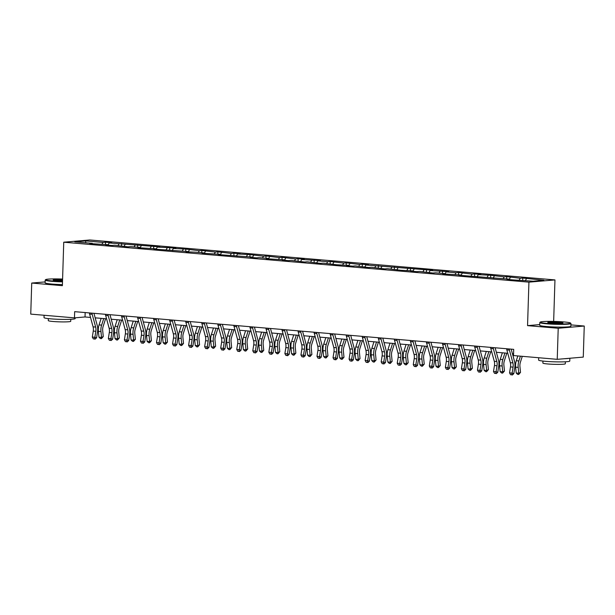 <?xml version="1.0" encoding="UTF-8"?>
<svg xmlns="http://www.w3.org/2000/svg" width="615" height="615" viewBox="0 0 615 615"><rect width="100%" height="100%" fill="white"/><g stroke="black" fill="none" stroke-linecap="round" stroke-linejoin="round"><path stroke-width="0.92" d="M554.961 279.925L89.782 239.973L63.745 242.202L528.923 282.147L554.961 279.925L553.654 321.414M539.732 324.589L527.555 325.635L558.212 328.264L584.25 326.035L570.912 324.889M584.25 326.035L583.274 357.1L557.236 359.329L558.212 328.264M92.558 243.801L92.304 243.34L89.729 243.555L108.348 244.716L105.78 244.939L111.953 245.47L114.521 245.247L127.997 246.846L130.565 246.623L140.443 247.476L137.875 247.691L156.494 248.852L153.919 249.075L188.59 251.604L186.014 251.827L194.755 252.135L204.634 252.988L202.066 253.203L220.685 254.364L218.11 254.587L252.78 257.124L250.205 257.339L256.378 257.87L258.946 257.647L268.824 258.5L266.257 258.715L284.876 259.876L282.3 260.099L288.473 260.629L291.041 260.406L304.525 262.005L307.093 261.782L320.569 263.381L323.136 263.166L336.62 264.757L349.066 265.388L346.491 265.611L352.664 266.141L355.232 265.918L368.716 267.517L371.283 267.294L384.759 268.893L387.327 268.678L400.811 270.269L413.257 270.9L410.682 271.123L416.855 271.653L419.422 271.43L432.906 273.029L435.474 272.806L445.352 273.66L442.777 273.875L461.396 275.036L458.828 275.259L509.543 279.172L506.968 279.387L513.141 279.917L533.197 281.201L543.898 280.286L522.804 278.034L522.735 280.302M92.304 243.34L74.815 241.841L85.508 240.919L102.997 242.425L105.565 242.202L105.496 244.47M522.804 278.034L520.236 278.257L506.76 276.658L504.185 276.873L490.709 275.282L478.262 274.651L480.838 274.428L474.665 273.898L472.089 274.121L458.613 272.522L456.046 272.745L446.167 271.892L448.742 271.676L430.123 270.515L432.691 270.293L365.933 265.004L368.5 264.781L362.327 264.25L359.76 264.473L346.283 262.874L343.716 263.097L330.232 261.498L327.664 261.721L317.786 260.868L320.361 260.652L301.742 259.492L304.31 259.269L298.137 258.738L295.569 258.961L282.093 257.362L279.525 257.585L266.041 255.986L263.474 256.201L249.998 254.61L237.551 253.98L240.119 253.757L233.946 253.226L231.378 253.449L217.902 251.85L215.335 252.073L201.851 250.474L199.283 250.689L185.807 249.098L173.361 248.468L175.928 248.245L169.755 247.714L157.309 247.092L159.885 246.869L109.17 242.956L111.738 242.733L105.565 242.202M557.236 359.329L513.517 355.57L513.71 349.358L74.661 311.659L74.469 317.87L85.024 316.963L90.52 317.44M108.609 245.177L108.348 244.716M109.17 242.956L108.171 244.701M119.049 243.801L118.049 245.546M124.653 246.561L124.399 246.092M125.214 244.332L124.222 246.077M135.092 245.177L134.093 246.93M140.704 247.937L140.443 247.476M141.266 245.708L140.266 247.461M151.144 246.561L150.145 248.306M156.748 249.313L156.494 248.852M157.309 247.092L156.318 248.837M167.188 247.937L166.188 249.682M172.8 250.689L172.538 250.228M173.361 248.468L172.361 250.213M183.239 249.313L182.24 251.066M188.843 252.073L188.59 251.604M189.405 249.844L188.413 251.589M199.283 250.689L198.284 252.442M204.895 253.449L204.634 252.988M205.456 251.22L204.457 252.973M215.335 252.073L214.335 253.818M220.939 254.825L220.685 254.364M221.5 252.604L220.508 254.349M231.378 253.449L230.379 255.194M236.99 256.201L236.729 255.74M237.551 253.98L236.552 255.725M247.43 254.825L246.431 256.578M253.034 257.585L252.78 257.124M253.595 255.356L252.604 257.108M263.474 256.201L262.474 257.954M269.086 258.961L268.824 258.5M269.647 256.732L268.647 258.485M279.525 257.585L278.526 259.33M285.129 260.337L284.876 259.876M285.691 258.115L284.699 259.861M295.569 258.961L294.57 260.706M301.181 261.713L300.92 261.252M301.742 259.492L300.743 261.237M311.621 260.337L310.621 262.09M317.225 263.097L316.971 262.636M317.786 260.868L316.794 262.62M327.664 261.721L326.665 263.466M333.276 264.473L333.015 264.012M333.837 262.244L332.838 263.996M343.716 263.097L342.716 264.842M349.32 265.849L349.066 265.388M349.881 263.627L348.889 265.373M359.76 264.473L358.76 266.218M365.372 267.233L365.11 266.764M365.933 265.004L364.933 266.749M375.811 265.849L374.812 267.602M381.415 268.609L381.162 268.148M381.977 266.38L380.985 268.132M391.855 267.233L390.856 268.978M397.467 269.985L397.205 269.524M398.028 267.763L397.029 269.508M407.906 268.609L406.907 270.354M413.511 271.361L413.257 270.9M414.072 269.139L413.08 270.884M423.95 269.985L422.951 271.738M429.562 272.745L429.301 272.276M430.123 270.515L429.124 272.261M440.002 271.361L439.002 273.114M445.606 274.121L445.352 273.66M446.167 271.892L445.175 273.644M456.046 272.745L455.046 274.49M461.657 275.497L461.396 275.036M462.219 273.275L461.219 275.02M472.089 274.121L471.098 275.866M477.701 276.873L477.448 276.412M478.262 274.651L477.271 276.396M488.141 275.497L487.142 277.25M493.753 278.257L493.491 277.788M494.314 276.027L493.315 277.78M504.185 276.873L503.193 278.626M509.797 279.633L509.543 279.172M510.358 277.403L509.366 279.156M520.236 278.257L519.237 280.002M526.409 278.787L525.41 280.532M45.141 281.908L31.726 283.054L30.75 314.111L74.469 317.87M31.726 283.054L62.384 285.683L63.745 242.202M527.555 325.635L528.923 282.147M95.171 317.84L106.564 318.816M111.223 319.216L122.616 320.192M127.267 320.592L138.659 321.568M143.318 321.968L154.711 322.952M159.362 323.352L170.755 324.328M175.413 324.728L186.806 325.704M191.457 326.104L202.85 327.08M207.509 327.48L218.902 328.464M223.553 328.864L234.945 329.84M239.604 330.24L250.997 331.216M255.648 331.616L267.041 332.592M271.699 332.992L283.092 333.976M287.743 334.375L299.136 335.352M303.795 335.752L315.188 336.728M319.838 337.128L331.231 338.112M335.89 338.504L347.283 339.488M351.934 339.887L363.327 340.864M367.985 341.264L379.378 342.24M384.029 342.64L395.422 343.624M400.081 344.023L411.473 345M416.124 345.399L427.517 346.376M432.176 346.775L443.569 347.752M448.22 348.151L459.613 349.136M464.271 349.535L475.664 350.512M480.315 350.911L491.708 351.888M496.366 352.287L507.759 353.264M512.41 353.663L513.571 353.763M85.508 240.919L85.892 242.787M102.997 242.425L101.998 244.17M85.162 312.558L85.024 316.963M506.76 276.658L506.683 278.926M490.709 275.282L490.639 277.55M474.665 273.898L474.588 276.166M458.613 272.522L458.544 274.79M442.569 271.146L442.493 273.414M426.518 269.77L426.449 272.038M410.474 268.386L410.397 270.654M394.423 267.01L394.353 269.278M378.379 265.634L378.302 267.902M362.327 264.25L362.258 266.518M346.283 262.874L346.207 265.142M330.232 261.498L330.163 263.766M314.188 260.122L314.111 262.39M298.137 258.738L298.067 261.006M282.093 257.362L282.016 259.63M266.041 255.986L265.972 258.254M249.998 254.61L249.921 256.878M233.946 253.226L233.877 255.494M217.902 251.85L217.825 254.118M201.851 250.474L201.782 252.742M185.807 249.098L185.73 251.366M169.755 247.714L169.686 249.982M153.712 246.338L153.635 248.606M137.66 244.962L137.591 247.23M121.616 243.586L121.539 245.854M509.212 348.974A4.367 2.445 94.9 0 0 509.412 350.112L512.895 362.896A6.235 3.498 -85.1 0 1 513.071 367.132L512.118 373.121L513.817 373.666L514.763 367.678A9.356 5.243 94.9 0 0 514.494 361.32L511.18 349.143M506.645 348.751A4.367 2.445 94.9 0 0 506.837 349.897L510.319 362.673A6.235 3.498 -85.1 0 1 510.496 366.909L509.551 372.898L512.118 373.121L511.603 374.812L510.573 374.72L511.603 374.812M512.28 375.027L513.817 373.666M509.551 372.898L510.573 374.72M522.281 356.323L520.382 362.258A6.235 3.498 94.9 0 0 519.936 366.548L520.513 372.398L518.676 374.481L517.646 374.389L516.2 373.021L515.624 367.163A9.356 5.243 -85.1 0 1 516.293 360.728L517.83 355.939M516.2 373.021L518.776 373.236L518.199 367.386A9.356 5.243 -85.1 0 1 518.868 360.951L520.398 356.162M518.676 374.481L518.776 373.236L520.513 372.398M546.797 323.413A15.214 1.215 1.8 0 0 562.994 323.967A15.214 1.215 1.8 0 0 570.543 323.06A15.214 1.215 1.8 0 0 563.97 321.945A15.214 1.215 1.8 0 0 540.231 322.106A15.214 1.215 1.8 0 0 546.797 323.413M570.543 323.06L570.904 323.436A15.59 1.245 -178.2 0 1 570.951 323.536A15.59 1.245 -178.2 0 1 562.625 324.374A15.59 1.245 -178.2 0 1 546.574 323.805A15.59 1.245 -178.2 0 1 539.793 322.56A15.59 1.245 -178.2 0 1 539.847 322.46L540.231 322.106M551.094 323.044A7.603 0.607 -178.2 0 1 547.804 322.491A7.603 0.607 -178.2 0 1 551.578 322.029A7.603 0.607 -178.2 0 1 559.673 322.306A7.603 0.607 -178.2 0 1 562.963 322.96A7.603 0.607 -178.2 0 1 551.094 323.044M562.394 323.129A7.234 0.577 1.8 0 0 559.45 322.698A7.234 0.577 1.8 0 0 548.357 322.69M569.859 358.245L569.774 361.059A15.59 1.245 -178.2 0 1 561.441 361.897A15.59 1.245 -178.2 0 1 545.397 361.32A15.59 1.245 -178.2 0 1 538.617 360.082L538.686 357.73M569.113 358.307A15.59 1.245 -178.2 0 1 564.124 358.737M565.385 361.781L565.323 363.78A11.224 0.899 -178.2 0 1 559.327 364.38A11.224 0.899 -178.2 0 1 547.773 363.972A11.224 0.899 -178.2 0 1 542.884 363.073L542.945 361.082M570.951 323.536L570.866 326.273A15.59 1.245 -178.2 0 1 562.541 327.111A15.59 1.245 -178.2 0 1 546.489 326.534A15.59 1.245 -178.2 0 1 539.709 325.297L539.793 322.56M62.592 279.056A15.214 1.215 1.8 0 0 45.633 279.633A15.214 1.215 1.8 0 0 52.206 280.94A15.214 1.215 1.8 0 0 62.515 281.462M62.499 281.87A15.59 1.245 -178.2 0 1 51.983 281.332A15.59 1.245 -178.2 0 1 45.195 280.086A15.59 1.245 -178.2 0 1 45.249 279.986L45.633 279.633M62.53 280.847A7.603 0.607 -178.2 0 1 56.495 280.571A7.603 0.607 -178.2 0 1 53.205 280.01A7.603 0.607 -178.2 0 1 62.569 279.671M62.561 280.071A7.234 0.577 1.8 0 0 53.766 280.217M75.199 317.801L75.176 318.585A15.59 1.245 -178.2 0 1 66.85 319.423A15.59 1.245 -178.2 0 1 50.799 318.847A15.59 1.245 -178.2 0 1 44.019 317.609L44.088 315.257M70.787 319.308L70.725 321.307A11.224 0.899 -178.2 0 1 64.729 321.906A11.224 0.899 -178.2 0 1 53.174 321.499A11.224 0.899 -178.2 0 1 48.293 320.6L48.354 318.608M62.415 284.599A15.59 1.245 -178.2 0 1 51.891 284.061A15.59 1.245 -178.2 0 1 45.11 282.815L45.195 280.086M493.168 347.598A4.367 2.445 94.9 0 0 493.368 348.736L496.843 361.52A6.235 3.498 -85.1 0 1 497.02 365.756L496.074 371.744L497.766 372.283L498.719 366.302A9.356 5.243 94.9 0 0 498.45 359.944L495.129 347.767M490.593 347.375A4.367 2.445 94.9 0 0 490.793 348.513L494.276 361.297A6.235 3.498 -85.1 0 1 494.452 365.533L493.499 371.522L496.074 371.744L495.559 373.428L494.529 373.343L495.559 373.428M496.236 373.651L497.766 372.283M493.499 371.522L494.529 373.343M477.117 346.214A4.367 2.445 94.9 0 0 477.317 347.36L480.799 360.144A6.235 3.498 -85.1 0 1 480.976 364.38L480.023 370.361L481.722 370.907L482.667 364.918A9.356 5.243 94.9 0 0 482.398 358.568L479.085 346.383M474.549 345.999A4.367 2.445 94.9 0 0 474.742 347.137L478.224 359.921A6.235 3.498 -85.1 0 1 478.401 364.157L477.455 370.145L480.023 370.361L479.508 372.052L478.478 371.967L479.508 372.052M480.184 372.267L481.722 370.907M477.455 370.145L478.478 371.967M506.798 353.187L504.331 360.874A6.235 3.498 94.9 0 0 503.885 365.164L504.461 371.022L502.632 373.097L501.602 373.013L500.156 371.637L499.58 365.787A9.356 5.243 -85.1 0 1 500.249 359.352L502.34 352.802M500.156 371.637L502.724 371.86L502.148 366.002A9.356 5.243 -85.1 0 1 502.816 359.567L504.915 353.025M502.632 373.097L502.724 371.86L504.461 371.022M490.747 351.803L488.287 359.498A6.235 3.498 94.9 0 0 487.841 363.788L488.418 369.646L486.58 371.721L485.55 371.637L484.105 370.261L483.528 364.403A9.356 5.243 -85.1 0 1 484.197 357.968L486.296 351.426M484.105 370.261L486.68 370.484L486.104 364.626A9.356 5.243 -85.1 0 1 486.773 358.191L488.863 351.642M486.58 371.721L486.68 370.484L488.418 369.646M461.073 344.838A4.367 2.445 94.9 0 0 461.273 345.984L464.748 358.76A6.235 3.498 -85.1 0 1 464.925 362.996L463.979 368.985L465.67 369.53L466.624 363.542A9.356 5.243 94.9 0 0 466.355 357.184L463.034 345.007M458.498 344.615A4.367 2.445 94.9 0 0 458.698 345.761L462.18 358.545A6.235 3.498 -85.1 0 1 462.357 362.781L461.404 368.762L463.979 368.985L463.464 370.676L462.434 370.584L463.464 370.676M464.141 370.891L465.67 369.53M461.404 368.762L462.434 370.584M445.022 343.462A4.367 2.445 94.9 0 0 445.222 344.6L448.704 357.384A6.235 3.498 -85.1 0 1 448.881 361.62L447.928 367.609L449.627 368.147L450.572 362.166A9.356 5.243 94.9 0 0 450.303 355.808L446.99 343.631M442.454 343.239A4.367 2.445 94.9 0 0 442.654 344.385L446.129 357.161A6.235 3.498 -85.1 0 1 446.305 361.397L445.36 367.386L447.928 367.609L447.413 369.292L446.382 369.208L447.413 369.292M448.089 369.515L449.627 368.147M445.36 367.386L446.382 369.208M428.978 342.086A4.367 2.445 94.9 0 0 429.178 343.224L432.652 356.008A6.235 3.498 -85.1 0 1 432.829 360.244L431.884 366.233L433.575 366.771L434.528 360.782A9.356 5.243 94.9 0 0 434.259 354.432L430.938 342.248M426.403 341.863A4.367 2.445 94.9 0 0 426.602 343.001L430.085 355.785A6.235 3.498 -85.1 0 1 430.262 360.021L429.308 366.01L431.884 366.233L431.369 367.916L430.339 367.832L431.369 367.916M432.045 368.131L433.575 366.771M429.308 366.01L430.339 367.832M474.703 350.427L472.235 358.122A6.235 3.498 94.9 0 0 471.79 362.412L472.366 368.27L470.537 370.345L469.506 370.253L468.061 368.885L467.485 363.027A9.356 5.243 -85.1 0 1 468.153 356.592L470.244 350.043M468.061 368.885L470.629 369.108L470.052 363.25A9.356 5.243 -85.1 0 1 470.721 356.815L472.82 350.266M470.537 370.345L470.629 369.108L472.366 368.27M458.652 349.051L456.192 356.746A6.235 3.498 94.9 0 0 455.746 361.036L456.322 366.886L454.485 368.969L453.455 368.877L452.01 367.509L451.433 361.651A9.356 5.243 -85.1 0 1 452.102 355.216L454.201 348.667M452.01 367.509L454.585 367.724L454.008 361.874A9.356 5.243 -85.1 0 1 454.677 355.439L456.768 348.889M454.485 368.969L454.585 367.724L456.322 366.886M442.608 347.675L440.14 355.362A6.235 3.498 94.9 0 0 439.694 359.652L440.271 365.51L438.441 367.586L437.411 367.501L435.966 366.125L435.389 360.275A9.356 5.243 -85.1 0 1 436.058 353.84L438.149 347.291M435.966 366.125L438.533 366.348L437.957 360.49A9.356 5.243 -85.1 0 1 438.626 354.055L440.724 347.513M438.441 367.586L438.533 366.348L440.271 365.51M426.556 346.291L424.096 353.986A6.235 3.498 94.9 0 0 423.65 358.276L424.227 364.134L422.39 366.209L421.36 366.125L419.914 364.749L419.338 358.891A9.356 5.243 -85.1 0 1 420.007 352.457L422.105 345.914M419.914 364.749L422.49 364.972L421.913 359.114A9.356 5.243 -85.1 0 1 422.582 352.679L424.673 346.13M422.39 366.209L422.49 364.972L424.227 364.134M410.513 344.915L408.045 352.61A6.235 3.498 94.9 0 0 407.599 356.9L408.176 362.758L406.346 364.833L405.316 364.741L403.871 363.373L403.294 357.515A9.356 5.243 -85.1 0 1 403.963 351.08L406.054 344.531M403.871 363.373L406.438 363.588L405.862 357.738A9.356 5.243 -85.1 0 1 406.53 351.303L408.629 344.754M406.346 364.833L406.438 363.588L408.176 362.758M394.461 343.539L392.001 351.234A6.235 3.498 94.9 0 0 391.555 355.524L392.132 361.374L390.294 363.457L389.264 363.365L387.819 361.989L387.242 356.139A9.356 5.243 -85.1 0 1 387.911 349.704L390.01 343.155M387.819 361.989L390.394 362.212L389.818 356.354A9.356 5.243 -85.1 0 1 390.487 349.92L392.585 343.378M390.294 363.457L390.394 362.212L392.132 361.374M378.417 342.163L375.95 349.85A6.235 3.498 94.9 0 0 375.504 354.14L376.08 359.998L374.251 362.074L373.22 361.989L371.775 360.613L371.199 354.755A9.356 5.243 -85.1 0 1 371.867 348.321L373.958 341.779M371.775 360.613L374.343 360.836L373.766 354.978A9.356 5.243 -85.1 0 1 374.435 348.544L376.534 342.002M374.251 362.074L374.343 360.836L376.08 359.998M362.366 340.779L359.906 348.474A6.235 3.498 94.9 0 0 359.46 352.764L360.036 358.622L358.199 360.697L357.169 360.613L355.724 359.237L355.147 353.379A9.356 5.243 -85.1 0 1 355.816 346.945L357.915 340.403M355.724 359.237L358.299 359.46L357.722 353.602A9.356 5.243 -85.1 0 1 358.391 347.168L360.49 340.618M358.199 360.697L358.299 359.46L360.036 358.622M346.322 339.403L343.854 347.098A6.235 3.498 94.9 0 0 343.408 351.388L343.985 357.246L342.155 359.321L341.125 359.229L339.68 357.861L339.103 352.003A9.356 5.243 -85.1 0 1 339.772 345.569L341.863 339.019M339.68 357.861L342.248 358.076L341.671 352.226A9.356 5.243 -85.1 0 1 342.34 345.791L344.438 339.242M342.155 359.321L342.248 358.076L343.985 357.246M330.27 338.027L327.81 345.722A6.235 3.498 94.9 0 0 327.365 350.012L327.941 355.862L326.104 357.938L325.074 357.853L323.628 356.477L323.052 350.627A9.356 5.243 -85.1 0 1 323.721 344.192L325.819 337.643M323.628 356.477L326.204 356.7L325.627 350.842A9.356 5.243 -85.1 0 1 326.296 344.408L328.395 337.866M326.104 357.938L326.204 356.7L327.941 355.862M314.227 336.643L311.759 344.339A6.235 3.498 94.9 0 0 311.313 348.628L311.89 354.486L310.06 356.562L309.03 356.477L307.585 355.101L307.008 349.243A9.356 5.243 -85.1 0 1 307.677 342.809L309.768 336.267M307.585 355.101L310.152 355.324L309.576 349.466A9.356 5.243 -85.1 0 1 310.244 343.032L312.343 336.482M310.06 356.562L310.152 355.324L311.89 354.486M298.175 335.267L295.715 342.962A6.235 3.498 94.9 0 0 295.269 347.252L295.846 353.11L294.008 355.186L292.978 355.093L291.533 353.725L290.957 347.867A9.356 5.243 -85.1 0 1 291.625 341.433L293.724 334.883M291.533 353.725L294.108 353.948L293.532 348.09A9.356 5.243 -85.1 0 1 294.201 341.656L296.299 335.106M294.008 355.186L294.108 353.948L295.846 353.11M282.131 333.891L279.664 341.586A6.235 3.498 94.9 0 0 279.218 345.876L279.794 351.726L277.965 353.81L276.935 353.717L275.489 352.349L274.913 346.491A9.356 5.243 -85.1 0 1 275.582 340.057L277.673 333.507M275.489 352.349L278.057 352.564L277.48 346.714A9.356 5.243 -85.1 0 1 278.149 340.279L280.248 333.73M277.965 353.81L278.057 352.564L279.794 351.726M266.08 332.515L263.62 340.203A6.235 3.498 94.9 0 0 263.174 344.492L263.75 350.35L261.913 352.426L260.883 352.341L259.438 350.965L258.861 345.115A9.356 5.243 -85.1 0 1 259.53 338.68L261.629 332.131M259.438 350.965L262.013 351.188L261.437 345.33A9.356 5.243 -85.1 0 1 262.105 338.896L264.204 332.354M261.913 352.426L262.013 351.188L263.75 350.35M250.036 331.131L247.568 338.827A6.235 3.498 94.9 0 0 247.122 343.116L247.699 348.974L245.869 351.05L244.839 350.965L243.394 349.589L242.817 343.731A9.356 5.243 -85.1 0 1 243.486 337.297L245.577 330.755M243.394 349.589L245.962 349.812L245.385 343.954A9.356 5.243 -85.1 0 1 246.054 337.52L248.153 330.97M245.869 351.05L245.962 349.812L247.699 348.974M233.984 329.755L231.524 337.45A6.235 3.498 94.9 0 0 231.079 341.74L231.655 347.598L229.818 349.674L228.788 349.581L227.342 348.213L226.766 342.355A9.356 5.243 -85.1 0 1 227.435 335.921L229.533 329.371M227.342 348.213L229.918 348.436L229.341 342.578A9.356 5.243 -85.1 0 1 230.01 336.144L232.109 329.594M229.818 349.674L229.918 348.436L231.655 347.598M217.941 328.379L215.473 336.074A6.235 3.498 94.9 0 0 215.027 340.364L215.604 346.214L213.774 348.298L212.744 348.205L211.299 346.837L210.722 340.979A9.356 5.243 -85.1 0 1 211.391 334.545L213.482 327.995M211.299 346.837L213.866 347.052L213.29 341.202A9.356 5.243 -85.1 0 1 213.959 334.768L216.057 328.218M213.774 348.298L213.866 347.052L215.604 346.214M201.889 327.003L199.429 334.691A6.235 3.498 94.9 0 0 198.983 338.98L199.56 344.838L197.722 346.914L196.692 346.829L195.247 345.453L194.671 339.603A9.356 5.243 -85.1 0 1 195.339 333.169L197.438 326.619M195.247 345.453L197.822 345.676L197.246 339.818A9.356 5.243 -85.1 0 1 197.915 333.384L200.013 326.842M197.722 346.914L197.822 345.676L199.56 344.838M185.845 325.619L183.378 333.315A6.235 3.498 94.9 0 0 182.932 337.604L183.508 343.462L181.679 345.538L180.649 345.453L179.203 344.077L178.627 338.219A9.356 5.243 -85.1 0 1 179.296 331.785L181.394 325.243M179.203 344.077L181.771 344.3L181.194 338.442A9.356 5.243 -85.1 0 1 181.863 332.008L183.962 325.458M181.679 345.538L181.771 344.3L183.508 343.462M412.926 340.702A4.367 2.445 94.9 0 0 413.126 341.848L416.609 354.624A6.235 3.498 -85.1 0 1 416.786 358.868L415.832 364.849L417.531 365.395L418.477 359.406A9.356 5.243 94.9 0 0 418.208 353.056L414.894 340.871M410.359 340.487A4.367 2.445 94.9 0 0 410.559 341.625L414.033 354.409A6.235 3.498 -85.1 0 1 414.21 358.645L413.265 364.634L415.832 364.849L415.317 366.54L414.287 366.448L415.317 366.54M415.994 366.755L417.531 365.395M413.265 364.634L414.287 366.448M396.883 339.326A4.367 2.445 94.9 0 0 397.082 340.472L400.557 353.248A6.235 3.498 -85.1 0 1 400.742 357.484L399.788 363.473L401.48 364.019L402.433 358.03A9.356 5.243 94.9 0 0 402.164 351.672L398.843 339.495M394.307 339.103A4.367 2.445 94.9 0 0 394.507 340.249L397.99 353.025A6.235 3.498 -85.1 0 1 398.166 357.269L397.213 363.25L399.788 363.473L399.273 365.164L398.243 365.072L399.273 365.164M399.95 365.379L401.48 364.019M397.213 363.25L398.243 365.072M380.831 337.95A4.367 2.445 94.9 0 0 381.031 339.088L384.513 351.872A6.235 3.498 -85.1 0 1 384.69 356.108L383.737 362.097L385.436 362.635L386.381 356.654A9.356 5.243 94.9 0 0 386.112 350.296L382.799 338.119M378.263 337.727A4.367 2.445 94.9 0 0 378.463 338.873L381.938 351.649A6.235 3.498 -85.1 0 1 382.115 355.885L381.169 361.874L383.737 362.097L383.222 363.78L382.192 363.696L383.222 363.78M383.898 364.003L385.436 362.635M381.169 361.874L382.192 363.696M364.787 336.566A4.367 2.445 94.9 0 0 364.987 337.712L368.462 350.496A6.235 3.498 -85.1 0 1 368.646 354.732L367.693 360.713L369.384 361.259L370.338 355.27A9.356 5.243 94.9 0 0 370.069 348.92L366.748 336.736M362.212 336.351A4.367 2.445 94.9 0 0 362.412 337.489L365.894 350.273A6.235 3.498 -85.1 0 1 366.071 354.509L365.118 360.498L367.693 360.713L367.178 362.404L366.148 362.32L367.178 362.404M367.855 362.619L369.384 361.259M365.118 360.498L366.148 362.32M348.736 335.19A4.367 2.445 94.9 0 0 348.936 336.336L352.418 349.112A6.235 3.498 -85.1 0 1 352.595 353.348L351.642 359.337L353.341 359.883L354.286 353.894A9.356 5.243 94.9 0 0 354.017 347.544L350.704 335.36M346.168 334.967A4.367 2.445 94.9 0 0 346.368 336.113L349.843 348.897A6.235 3.498 -85.1 0 1 350.02 353.133L349.074 359.114L351.642 359.337L351.127 361.028L350.096 360.936L351.127 361.028M351.803 361.243L353.341 359.883M349.074 359.114L350.096 360.936M332.692 333.814A4.367 2.445 94.9 0 0 332.892 334.96L336.367 347.736A6.235 3.498 -85.1 0 1 336.551 351.972L335.598 357.961L337.289 358.507L338.242 352.518A9.356 5.243 94.9 0 0 337.973 346.16L334.652 333.983M330.117 333.591A4.367 2.445 94.9 0 0 330.317 334.737L333.799 347.513A6.235 3.498 -85.1 0 1 333.976 351.749L333.023 357.738L335.598 357.961L335.083 359.652L334.053 359.56L335.083 359.652M335.759 359.867L337.289 358.507M333.023 357.738L334.053 359.56M316.64 332.438A4.367 2.445 94.9 0 0 316.84 333.576L320.323 346.36A6.235 3.498 -85.1 0 1 320.5 350.596L319.546 356.585L321.245 357.123L322.191 351.142A9.356 5.243 94.9 0 0 321.922 344.784L318.608 332.607M314.073 332.215A4.367 2.445 94.9 0 0 314.273 333.361L317.747 346.137A6.235 3.498 -85.1 0 1 317.924 350.373L316.979 356.362L319.546 356.585L319.031 358.268L318.001 358.184L319.031 358.268M319.708 358.491L321.245 357.123M316.979 356.362L318.001 358.184M300.597 331.055A4.367 2.445 94.9 0 0 300.796 332.2L304.271 344.984A6.235 3.498 -85.1 0 1 304.456 349.22L303.503 355.201L305.194 355.747L306.147 349.758A9.356 5.243 94.9 0 0 305.878 343.408L302.557 331.224M298.021 330.839A4.367 2.445 94.9 0 0 298.221 331.977L301.704 344.761A6.235 3.498 -85.1 0 1 301.88 348.997L300.927 354.986L303.503 355.201L302.987 356.892L301.957 356.808L302.987 356.892M303.664 357.107L305.194 355.747M300.927 354.986L301.957 356.808M284.545 329.678A4.367 2.445 94.9 0 0 284.745 330.824L288.227 343.601A6.235 3.498 -85.1 0 1 288.404 347.836L287.451 353.825L289.15 354.371L290.096 348.382A9.356 5.243 94.9 0 0 289.826 342.032L286.513 329.848M281.978 329.456A4.367 2.445 94.9 0 0 282.177 330.601L285.652 343.385A6.235 3.498 -85.1 0 1 285.829 347.621L284.883 353.602L287.451 353.825L286.936 355.516L285.906 355.424L286.936 355.516M287.612 355.731L289.15 354.371M284.883 353.602L285.906 355.424M268.501 328.302A4.367 2.445 94.9 0 0 268.701 329.44L272.176 342.224A6.235 3.498 -85.1 0 1 272.36 346.46L271.407 352.449L273.098 352.995L274.052 347.006A9.356 5.243 94.9 0 0 273.783 340.649L270.462 328.471M265.926 328.079A4.367 2.445 94.9 0 0 266.126 329.225L269.608 342.002A6.235 3.498 -85.1 0 1 269.785 346.237L268.832 352.226L271.407 352.449L270.892 354.14L269.862 354.048L270.892 354.14M271.569 354.355L273.098 352.995M268.832 352.226L269.862 354.048M252.45 326.926A4.367 2.445 94.9 0 0 252.65 328.064L256.132 340.848A6.235 3.498 -85.1 0 1 256.309 345.084L255.356 351.073L257.055 351.611L258 345.63A9.356 5.243 94.9 0 0 257.731 339.272L254.418 327.095M249.882 326.703A4.367 2.445 94.9 0 0 250.082 327.841L253.557 340.625A6.235 3.498 -85.1 0 1 253.734 344.861L252.788 350.85L255.356 351.073L254.841 352.756L253.811 352.672L254.841 352.756M255.517 352.979L257.055 351.611M252.788 350.85L253.811 352.672M236.406 325.543A4.367 2.445 94.9 0 0 236.606 326.688L240.081 339.472A6.235 3.498 -85.1 0 1 240.265 343.708L239.312 349.689L241.003 350.235L241.956 344.246A9.356 5.243 94.9 0 0 241.687 337.896L238.366 325.712M233.831 325.327A4.367 2.445 94.9 0 0 234.031 326.465L237.513 339.249A6.235 3.498 -85.1 0 1 237.69 343.485L236.737 349.474L239.312 349.689L238.797 351.38L237.767 351.296L238.797 351.38M239.473 351.596L241.003 350.235M236.737 349.474L237.767 351.296M220.362 324.167A4.367 2.445 94.9 0 0 220.554 325.312L224.037 338.089A6.235 3.498 -85.1 0 1 224.214 342.324L223.26 348.313L224.959 348.859L225.905 342.87A9.356 5.243 94.9 0 0 225.636 336.513L222.322 324.336M217.787 323.944A4.367 2.445 94.9 0 0 217.987 325.089L221.462 337.873A6.235 3.498 -85.1 0 1 221.638 342.109L220.693 348.09L223.26 348.313L222.745 350.004L221.715 349.912L222.745 350.004M223.422 350.219L224.959 348.859M220.693 348.09L221.715 349.912M204.311 322.79A4.367 2.445 94.9 0 0 204.511 323.928L207.985 336.713A6.235 3.498 -85.1 0 1 208.17 340.948L207.217 346.937L208.908 347.475L209.861 341.494A9.356 5.243 94.9 0 0 209.592 335.137L206.271 322.96M201.735 322.568A4.367 2.445 94.9 0 0 201.935 323.713L205.418 336.49A6.235 3.498 -85.1 0 1 205.595 340.725L204.641 346.714L207.217 346.937L206.702 348.62L205.671 348.536L206.702 348.62M207.378 348.843L208.908 347.475M204.641 346.714L205.671 348.536M188.267 321.414A4.367 2.445 94.9 0 0 188.459 322.552L191.942 335.336A6.235 3.498 -85.1 0 1 192.118 339.572L191.165 345.561L192.864 346.099L193.81 340.11A9.356 5.243 94.9 0 0 193.541 333.761L190.227 321.576M185.692 321.191A4.367 2.445 94.9 0 0 185.891 322.329L189.366 335.114A6.235 3.498 -85.1 0 1 189.551 339.349L188.597 345.338L191.165 345.561L190.65 347.244L189.62 347.16L190.65 347.244M191.327 347.467L192.864 346.099M188.597 345.338L189.62 347.16M172.215 320.031A4.367 2.445 94.9 0 0 172.415 321.176L175.89 333.96A6.235 3.498 -85.1 0 1 176.075 338.196L175.121 344.177L176.812 344.723L177.766 338.734A9.356 5.243 94.9 0 0 177.497 332.384L174.176 320.2M169.64 319.815A4.367 2.445 94.9 0 0 169.84 320.953L173.322 333.737A6.235 3.498 -85.1 0 1 173.499 337.973L172.546 343.962L175.121 344.177L174.606 345.868L173.576 345.776L174.606 345.868M175.283 346.084L176.812 344.723M172.546 343.962L173.576 345.776M156.172 318.655A4.367 2.445 94.9 0 0 156.364 319.8L159.846 332.577A6.235 3.498 -85.1 0 1 160.023 336.812L159.07 342.801L160.769 343.347L161.714 337.358A9.356 5.243 94.9 0 0 161.445 331.001L158.132 318.824M153.596 318.432A4.367 2.445 94.9 0 0 153.796 319.577L157.271 332.361A6.235 3.498 -85.1 0 1 157.455 336.597L156.502 342.578L159.07 342.801L158.555 344.492L157.525 344.4L158.555 344.492M159.231 344.707L160.769 343.347M156.502 342.578L157.525 344.4M140.12 317.279A4.367 2.445 94.9 0 0 140.32 318.416L143.795 331.201A6.235 3.498 -85.1 0 1 143.979 335.436L143.026 341.425L144.717 341.963L145.67 335.982A9.356 5.243 94.9 0 0 145.401 329.625L142.08 317.448M137.545 317.056A4.367 2.445 94.9 0 0 137.745 318.201L141.227 330.978A6.235 3.498 -85.1 0 1 141.404 335.213L140.451 341.202L143.026 341.425L142.511 343.108L141.481 343.024L142.511 343.108M143.187 343.331L144.717 341.963M140.451 341.202L141.481 343.024M169.794 324.243L167.334 331.939A6.235 3.498 94.9 0 0 166.888 336.228L167.465 342.086L165.627 344.162L164.597 344.069L163.152 342.701L162.575 336.843A9.356 5.243 -85.1 0 1 163.244 330.409L165.343 323.859M163.152 342.701L165.727 342.924L165.151 337.066A9.356 5.243 -85.1 0 1 165.819 330.632L167.918 324.082M165.627 344.162L165.727 342.924L167.465 342.086M153.75 322.867L151.282 330.562A6.235 3.498 94.9 0 0 150.836 334.852L151.413 340.702L149.583 342.786L148.553 342.693L147.108 341.325L146.531 335.467A9.356 5.243 -85.1 0 1 147.2 329.033L149.299 322.483M147.108 341.325L149.676 341.54L149.099 335.682A9.356 5.243 -85.1 0 1 149.768 329.248L151.867 322.706M149.583 342.786L149.676 341.54L151.413 340.702M124.076 315.895A4.367 2.445 94.9 0 0 124.268 317.04L127.751 329.825A6.235 3.498 -85.1 0 1 127.928 334.06L126.974 340.041L128.673 340.587L129.619 334.598A9.356 5.243 94.9 0 0 129.35 328.249L126.037 316.064M121.501 315.68A4.367 2.445 94.9 0 0 121.701 316.817L125.176 329.602A6.235 3.498 -85.1 0 1 125.36 333.837L124.407 339.826L126.974 340.041L126.459 341.732L125.429 341.648L126.459 341.732M127.136 341.948L128.673 340.587M124.407 339.826L125.429 341.648M137.699 321.491L135.238 329.179A6.235 3.498 94.9 0 0 134.793 333.468L135.369 339.326L133.532 341.402L132.502 341.317L131.056 339.941L130.48 334.091A9.356 5.243 -85.1 0 1 131.149 327.657L133.247 321.107M131.056 339.941L133.632 340.164L133.055 334.306A9.356 5.243 -85.1 0 1 133.724 327.872L135.823 321.33M133.532 341.402L133.632 340.164L135.369 339.326M108.025 314.519A4.367 2.445 94.9 0 0 108.225 315.664L111.699 328.441A6.235 3.498 -85.1 0 1 111.884 332.677L110.931 338.665L112.622 339.211L113.575 333.222A9.356 5.243 94.9 0 0 113.306 326.873L109.985 314.688M105.449 314.296A4.367 2.445 94.9 0 0 105.649 315.441L109.132 328.226A6.235 3.498 -85.1 0 1 109.309 332.461L108.355 338.442L110.931 338.665L110.416 340.356L109.385 340.264L110.416 340.356M111.092 340.572L112.622 339.211M108.355 338.442L109.385 340.264M121.655 320.108L119.187 327.803A6.235 3.498 94.9 0 0 118.741 332.092L119.318 337.95L117.488 340.026L116.458 339.941L115.013 338.565L114.436 332.707A9.356 5.243 -85.1 0 1 115.105 326.273L117.204 319.731M115.013 338.565L117.58 338.788L117.004 332.93A9.356 5.243 -85.1 0 1 117.673 326.496L119.771 319.946M117.488 340.026L117.58 338.788L119.318 337.95M91.981 313.143A4.367 2.445 94.9 0 0 92.173 314.288L95.656 327.065A6.235 3.498 -85.1 0 1 95.832 331.3L94.879 337.289L96.578 337.835L97.524 331.846A9.356 5.243 94.9 0 0 97.255 325.489L93.941 313.312M89.406 312.92A4.367 2.445 94.9 0 0 89.606 314.065L93.08 326.842A6.235 3.498 -85.1 0 1 93.265 331.078L92.312 337.066L94.879 337.289L94.364 338.98L93.334 338.888L94.364 338.98M95.041 339.196L96.578 337.835M92.312 337.066L93.334 338.888M105.603 318.731L103.143 326.427A6.235 3.498 94.9 0 0 102.697 330.716L103.274 336.574L101.437 338.65L100.406 338.558L98.961 337.189L98.385 331.331A9.356 5.243 -85.1 0 1 99.053 324.897L101.152 318.347M98.961 337.189L101.537 337.404L100.96 331.554A9.356 5.243 -85.1 0 1 101.629 325.12L103.727 318.57M101.437 338.65L101.537 337.404L103.274 336.574M512.895 362.896L510.319 362.673M513.071 367.132L510.496 366.909M509.412 350.112L506.837 349.897M515.624 367.163L518.199 367.386M516.293 360.728L518.868 360.951M496.843 361.52L494.276 361.297M497.02 365.756L494.452 365.533M493.368 348.736L490.793 348.513M480.799 360.144L478.224 359.921M480.976 364.38L478.401 364.157M477.317 347.36L474.742 347.137M499.58 365.787L502.148 366.002M500.249 359.352L502.816 359.567M483.528 364.403L486.104 364.626M484.197 357.968L486.773 358.191M464.748 358.76L462.18 358.545M464.925 362.996L462.357 362.781M461.273 345.984L458.698 345.761M448.704 357.384L446.129 357.161M448.881 361.62L446.305 361.397M445.222 344.6L442.654 344.385M432.652 356.008L430.085 355.785M432.829 360.244L430.262 360.021M429.178 343.224L426.602 343.001M467.485 363.027L470.052 363.25M468.153 356.592L470.721 356.815M451.433 361.651L454.008 361.874M452.102 355.216L454.677 355.439M435.389 360.275L437.957 360.49M436.058 353.84L438.626 354.055M419.338 358.891L421.913 359.114M420.007 352.457L422.582 352.679M403.294 357.515L405.862 357.738M403.963 351.08L406.53 351.303M387.242 356.139L389.818 356.354M387.911 349.704L390.487 349.92M371.199 354.755L373.766 354.978M371.867 348.321L374.435 348.544M355.147 353.379L357.722 353.602M355.816 346.945L358.391 347.168M339.103 352.003L341.671 352.226M339.772 345.569L342.34 345.791M323.052 350.627L325.627 350.842M323.721 344.192L326.296 344.408M307.008 349.243L309.576 349.466M307.677 342.809L310.244 343.032M290.957 347.867L293.532 348.09M291.625 341.433L294.201 341.656M274.913 346.491L277.48 346.714M275.582 340.057L278.149 340.279M258.861 345.115L261.437 345.33M259.53 338.68L262.105 338.896M242.817 343.731L245.385 343.954M243.486 337.297L246.054 337.52M226.766 342.355L229.341 342.578M227.435 335.921L230.01 336.144M210.722 340.979L213.29 341.202M211.391 334.545L213.959 334.768M194.671 339.603L197.246 339.818M195.339 333.169L197.915 333.384M178.627 338.219L181.194 338.442M179.296 331.785L181.863 332.008M416.609 354.624L414.033 354.409M416.786 358.868L414.21 358.645M413.126 341.848L410.559 341.625M400.557 353.248L397.99 353.025M400.742 357.484L398.166 357.269M397.082 340.472L394.507 340.249M384.513 351.872L381.938 351.649M384.69 356.108L382.115 355.885M381.031 339.088L378.463 338.873M368.462 350.496L365.894 350.273M368.646 354.732L366.071 354.509M364.987 337.712L362.412 337.489M352.418 349.112L349.843 348.897M352.595 353.348L350.02 353.133M348.936 336.336L346.368 336.113M336.367 347.736L333.799 347.513M336.551 351.972L333.976 351.749M332.892 334.96L330.317 334.737M320.323 346.36L317.747 346.137M320.5 350.596L317.924 350.373M316.84 333.576L314.273 333.361M304.271 344.984L301.704 344.761M304.456 349.22L301.88 348.997M300.796 332.2L298.221 331.977M288.227 343.601L285.652 343.385M288.404 347.836L285.829 347.621M284.745 330.824L282.177 330.601M272.176 342.224L269.608 342.002M272.36 346.46L269.785 346.237M268.701 329.44L266.126 329.225M256.132 340.848L253.557 340.625M256.309 345.084L253.734 344.861M252.65 328.064L250.082 327.841M240.081 339.472L237.513 339.249M240.265 343.708L237.69 343.485M236.606 326.688L234.031 326.465M224.037 338.089L221.462 337.873M224.214 342.324L221.638 342.109M220.554 325.312L217.987 325.089M207.985 336.713L205.418 336.49M208.17 340.948L205.595 340.725M204.511 323.928L201.935 323.713M191.942 335.336L189.366 335.114M192.118 339.572L189.551 339.349M188.459 322.552L185.891 322.329M175.89 333.96L173.322 333.737M176.075 338.196L173.499 337.973M172.415 321.176L169.84 320.953M159.846 332.577L157.271 332.361M160.023 336.812L157.455 336.597M156.364 319.8L153.796 319.577M143.795 331.201L141.227 330.978M143.979 335.436L141.404 335.213M140.32 318.416L137.745 318.201M162.575 336.843L165.151 337.066M163.244 330.409L165.819 330.632M146.531 335.467L149.099 335.682M147.2 329.033L149.768 329.248M127.751 329.825L125.176 329.602M127.928 334.06L125.36 333.837M124.268 317.04L121.701 316.817M130.48 334.091L133.055 334.306M131.149 327.657L133.724 327.872M111.699 328.441L109.132 328.226M111.884 332.677L109.309 332.461M108.225 315.664L105.649 315.441M114.436 332.707L117.004 332.93M115.105 326.273L117.673 326.496M95.656 327.065L93.08 326.842M95.832 331.3L93.265 331.078M92.173 314.288L89.606 314.065M98.385 331.331L100.96 331.554M99.053 324.897L101.629 325.12"/></g></svg>
